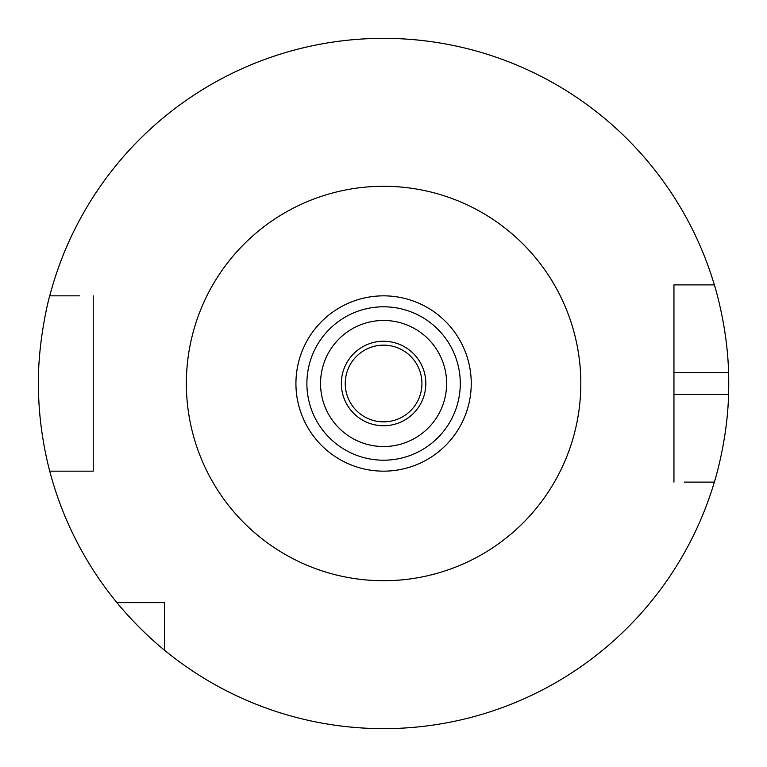 <?xml version="1.0" encoding="UTF-8"?>
<svg xmlns="http://www.w3.org/2000/svg" width="767" height="767" viewBox="0 0 767 767"><rect width="100%" height="100%" fill="white"/><g stroke="black" fill="none" stroke-linecap="round" stroke-linejoin="round"><path stroke-width="1.15" d="M49.75 471.159C50.143 472.491 39.28 435.062 38.532 391.467C36.682 342.753 50.047 293.905 49.75 295.841A345.15 345.15 0 0 1 714.345 284.883L673.953 284.883L673.953 482.117L673.953 394.459L728.564 394.459C727.461 441.562 714.067 483.095 714.345 482.117A345.15 345.15 0 0 1 164.445 650.157L164.445 602.641L116.929 602.641A345.15 345.15 0 0 1 49.75 471.159L93.219 471.159L93.219 302.984M49.75 295.841L79.327 295.841M714.345 482.117L684.471 482.117M383.586 471.159A87.659 87.659 0 0 0 471.245 383.5A87.659 87.659 0 0 0 383.586 295.841A87.659 87.659 0 0 0 295.928 383.5A87.659 87.659 0 0 0 383.586 471.159M383.586 460.2A76.7 76.7 0 0 0 460.286 383.5A76.7 76.7 0 0 0 383.586 306.8A76.7 76.7 0 0 0 306.886 383.5A76.7 76.7 0 0 0 383.586 460.2M383.586 446.538A63.038 63.038 0 0 0 446.624 383.5A63.038 63.038 0 0 0 383.586 320.462A63.038 63.038 0 0 0 320.548 383.5A63.038 63.038 0 0 0 383.586 446.538M383.586 425.743A42.243 42.243 0 0 0 425.838 383.5A42.243 42.243 0 0 0 383.586 341.257A42.243 42.243 0 0 0 341.344 383.5A42.243 42.243 0 0 0 383.586 425.743M383.586 421.85A38.35 38.35 0 0 0 421.936 383.5A38.35 38.35 0 0 0 383.586 345.15A38.35 38.35 0 0 0 345.236 383.5A38.35 38.35 0 0 0 383.586 421.85M714.345 284.883C714.067 283.915 727.452 325.39 728.564 372.541A345.15 345.15 0 0 1 728.564 394.459M93.219 295.841L93.219 471.159L79.327 471.159M684.471 284.883L673.953 284.883L673.953 372.541L728.564 372.541M164.445 612.047L164.445 602.641L155.039 602.641M673.953 464.016L673.953 482.117M164.445 650.157C165.576 650.962 141.396 632.401 116.929 602.641M383.586 186.276A197.224 197.224 0 0 0 186.362 383.5A197.224 197.224 0 0 0 383.586 580.724A197.224 197.224 0 0 0 580.82 383.5A197.224 197.224 0 0 0 383.586 186.276"/></g></svg>
